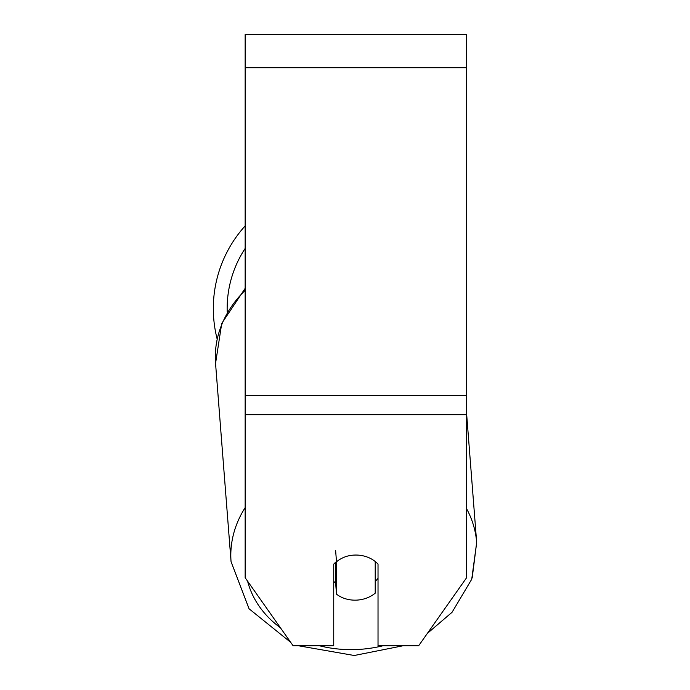 <?xml version="1.0" encoding="UTF-8"?>
<svg xmlns="http://www.w3.org/2000/svg" width="690" height="690" viewBox="0 0 690 690"><rect width="100%" height="100%" fill="white"/><g stroke="black" fill="none" stroke-linecap="round" stroke-linejoin="round"><path stroke-width="1.03" d="M375.213 561.496L375.213 593.167A27.678 22.649 -4.5 0 1 355.859 600.153A27.678 22.649 -4.5 0 1 336.504 594.168L336.504 561.781L335.633 550.672M333.736 581.42A27.678 22.649 -4.5 0 0 335.633 583.067L336.504 594.168M336.504 561.781A27.678 22.649 -4.5 0 1 346.07 556.519A27.678 22.675 0 0 1 378.025 564.118L378.025 645.754L418.658 645.754L466.604 577.72L466.604 414.733L245.148 414.733L245.148 577.72L293.095 645.754L333.736 645.754L333.736 564.118A27.678 22.675 0 0 1 336.487 561.548M378.025 578.323A27.678 22.649 -4.5 0 1 375.213 581.316M335.633 583.067L335.633 562.255M466.604 414.733L466.604 34.5L245.148 34.5L245.148 414.733M217.109 338.859A123.182 123.182 0 0 1 245.148 225.906M245.148 507.624A123.182 100.8 175.5 0 0 231.064 561.703L249.055 608.778L290.714 642.364L249.055 608.778L231.064 561.703L215.556 363.432A123.182 100.8 -4.5 0 1 245.148 290.343M383.028 645.754A109.339 89.476 -4.5 0 1 354.496 649.592A109.339 89.476 -4.5 0 1 319.401 645.754M280.416 627.762A109.339 89.476 -4.5 0 1 247.598 581.187M466.604 413.681L476.678 542.487A123.182 100.8 175.5 0 0 466.604 508.728M466.604 67.715L245.148 67.715M466.604 395.68L245.148 395.68M245.148 248.452A109.339 109.339 0 0 0 227.208 311.897M298.442 645.754L354.229 655.5L403.132 645.754L354.229 655.5L298.442 645.754M215.289 357.256L215.556 363.432L221.723 323.446L245.148 288.368M451.976 612.366L427.352 633.411L452.088 612.237L471.736 579.229L476.678 542.487L472.176 577.961"/></g></svg>
